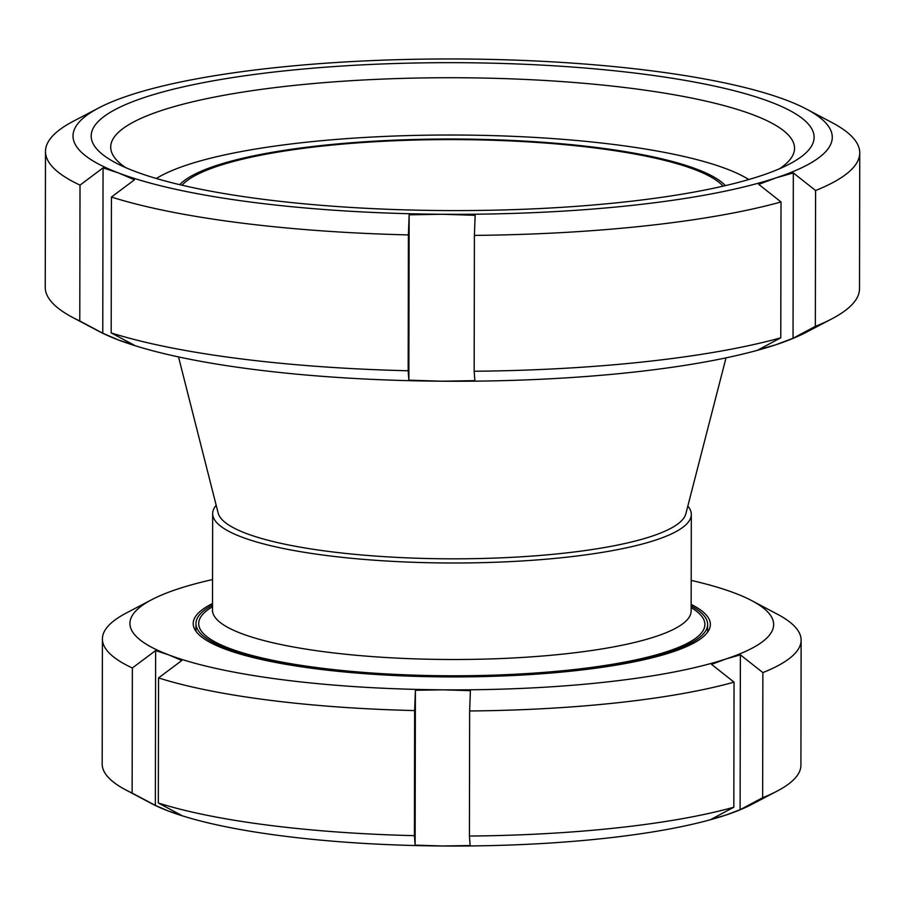 <?xml version="1.0" encoding="UTF-8"?>
<svg xmlns="http://www.w3.org/2000/svg" width="905" height="905" viewBox="0 0 905 905"><rect width="100%" height="100%" fill="white"/><g stroke="black" fill="none" stroke-linecap="round" stroke-linejoin="round"><path stroke-width="1.36" d="M182.018 185.208A275.086 56.291 -179.9 0 1 409.592 140.207A275.086 56.291 -179.9 0 1 694.486 169.484A275.086 56.291 -179.9 0 1 723.106 186.147M179.71 184.665A277.835 56.845 -179.9 0 1 410.237 139.608A277.835 56.845 -179.9 0 1 696.907 169.224A277.835 56.845 -179.9 0 1 725.403 185.616M156.35 178.5A311.535 63.746 -179.9 0 1 424.422 135.23A311.535 63.746 -179.9 0 1 726.534 168.884A311.535 63.746 -179.9 0 1 748.797 179.529M212.505 605.094A255.832 52.343 0.1 0 0 195.966 623.556A255.832 52.343 0.1 0 0 451.708 676.352A255.832 52.343 0.1 0 0 707.631 624.45A255.832 52.343 0.1 0 0 691.16 605.931M216.182 505.262A239.327 48.972 0.1 0 0 212.664 513.61A239.327 48.972 0.1 0 0 451.9 562.989A239.327 48.972 0.1 0 0 691.318 514.436A239.327 48.972 0.1 0 0 687.823 506.087M740.381 654.847L762.87 672.596L762.644 797.69L740.109 809.704L740.381 654.847L725.968 658.953A321.852 65.85 0.1 0 0 751.851 600.682A321.852 65.85 0.1 0 0 734.871 593.137A321.852 65.85 0.1 0 0 691.194 580.388M740.109 809.704L725.697 815.134L711.296 819.24L733.831 807.226L734.046 682.144L711.568 664.394L725.968 658.953A321.852 65.85 0.1 0 1 442.896 689.825L470.396 690.685L469.638 710.968L469.423 836.05L470.125 845.53L442.624 845.994L415.124 845.134L415.395 690.277L442.896 689.825A321.852 65.85 0.1 0 1 168.715 654.869L181.815 660.503L158.545 677.924L158.33 803.007L181.543 815.36L168.443 811.05L155.355 805.416L155.626 650.559L168.715 654.869A321.852 65.85 0.1 0 1 151.814 599.642L126.157 613.104A349.364 71.484 0.1 0 0 102.401 638.941A349.364 71.484 0.1 0 0 132.356 667.981L155.626 650.559M415.124 845.134L414.422 835.654L414.637 710.572L415.395 690.277M155.355 805.416L132.141 793.063L132.356 667.981M102.401 638.941L102.186 764.024A349.364 71.484 0.1 0 0 125.84 789.952A349.364 71.484 0.1 0 0 132.141 793.063M125.84 789.952L151.463 803.504A321.852 65.85 0.1 0 0 168.443 811.05A321.852 65.85 0.1 0 0 442.624 845.994A321.852 65.85 0.1 0 0 725.697 815.134A321.852 65.85 0.1 0 0 751.501 804.545L777.169 791.083A349.364 71.484 0.1 0 0 800.914 765.245L801.129 640.163A349.364 71.484 0.1 0 0 777.474 614.246L751.851 600.682M158.33 803.007A349.364 71.484 0.1 0 0 414.422 835.654M469.423 836.05A349.364 71.484 0.1 0 0 733.831 807.226M158.545 677.924A349.364 71.484 0.1 0 0 414.637 710.572M469.638 710.968A349.364 71.484 0.1 0 0 734.046 682.144M212.539 579.562A321.852 65.85 0.1 0 0 177.618 589.053A321.852 65.85 0.1 0 0 151.814 599.642M212.505 603.556A258.581 52.909 0.1 0 0 193.206 623.556A258.581 52.909 0.1 0 0 451.708 676.917A258.581 52.909 0.1 0 0 710.38 624.461A258.581 52.909 0.1 0 0 691.16 604.393M762.644 797.69A349.364 71.484 0.1 0 0 777.169 791.083M762.87 672.596A349.364 71.484 0.1 0 0 801.129 640.163M102.763 333.21L79.776 320.981L80.013 185.118L103.057 167.878L102.763 333.21L118.476 339.986A379.625 77.672 -179.9 0 1 98.441 331.083L72.819 317.531A407.137 83.305 -179.9 0 1 45.25 287.315L45.488 151.463A407.137 83.305 -179.9 0 1 73.158 121.349L98.826 107.887A379.625 77.672 -179.9 0 1 129.257 95.41A379.625 77.672 -179.9 0 1 463.134 59.006A379.625 77.672 -179.9 0 1 786.524 100.229A379.625 77.672 -179.9 0 1 806.559 109.12A379.625 77.672 -179.9 0 1 776.038 177.855L793.323 172.934L793.04 338.266L775.743 344.794L758.458 349.715L780.777 337.814L781.015 201.962L758.741 184.382L776.038 177.855A379.625 77.672 -179.9 0 1 442.149 214.259L475.148 215.311L474.401 235.391L474.163 371.254L474.865 380.632L441.866 381.209L408.868 380.157L408.166 370.767L408.404 234.915L409.151 214.824L408.868 380.157M103.057 167.878L118.759 173.036L134.472 179.812L111.428 197.052L111.191 332.916L134.178 345.133L118.476 339.986A379.625 77.672 -179.9 0 0 441.866 381.209A379.625 77.672 -179.9 0 0 775.743 344.794A379.625 77.672 -179.9 0 0 806.174 332.316L831.842 318.854A407.137 83.305 -179.9 0 1 815.348 326.366L793.04 338.266M409.151 214.824L442.149 214.259A379.625 77.672 -179.9 0 1 118.759 173.036A379.625 77.672 -179.9 0 1 98.826 107.887M793.323 172.934L815.586 190.514L815.348 326.366M806.559 109.12L832.181 122.684A407.137 83.305 -179.9 0 1 859.75 152.888A407.137 83.305 -179.9 0 1 815.586 190.514M781.015 201.962A407.137 83.305 -179.9 0 1 474.401 235.391M408.404 234.915A407.137 83.305 -179.9 0 1 111.428 197.052M80.013 185.118A407.137 83.305 -179.9 0 1 45.488 151.463M859.75 152.888L859.512 288.74A407.137 83.305 -179.9 0 1 831.842 318.854M780.777 337.814A407.137 83.305 -179.9 0 1 474.163 371.254M408.166 370.767A407.137 83.305 -179.9 0 1 111.191 332.916M79.776 320.981A407.137 83.305 -179.9 0 1 72.819 317.531M125.727 167.64A341.909 69.957 -179.9 0 1 110.715 147.085A341.909 69.957 -179.9 0 1 368.765 79.719A341.909 69.957 -179.9 0 1 753.345 114.901A341.909 69.957 -179.9 0 1 794.533 148.284A341.909 69.957 -179.9 0 1 779.454 168.782M770.562 101.971A361.468 73.961 -179.9 0 1 789.545 163.997A361.468 73.961 -179.9 0 1 452.511 210.594A361.468 73.961 -179.9 0 1 115.659 162.821A361.468 73.961 -179.9 0 1 300.969 69.244A361.468 73.961 -179.9 0 1 770.562 101.971M726.014 357.871L685.832 513.825A234.169 47.908 -179.9 0 1 451.912 558.826A234.169 47.908 -179.9 0 1 218.139 513.011L178.511 356.909M212.494 606.746A253.083 51.777 0.1 0 0 451.708 675.786A253.083 51.777 0.1 0 0 691.149 607.583M691.149 610.954A239.327 48.972 -179.9 0 1 451.765 659.507A239.327 48.972 -179.9 0 1 212.494 610.14L212.347 611.022M691.149 610.966L691.318 514.436M212.494 610.128L212.664 513.61M707.62 632.154L707.631 624.45M195.944 631.26L195.966 623.556"/></g></svg>
